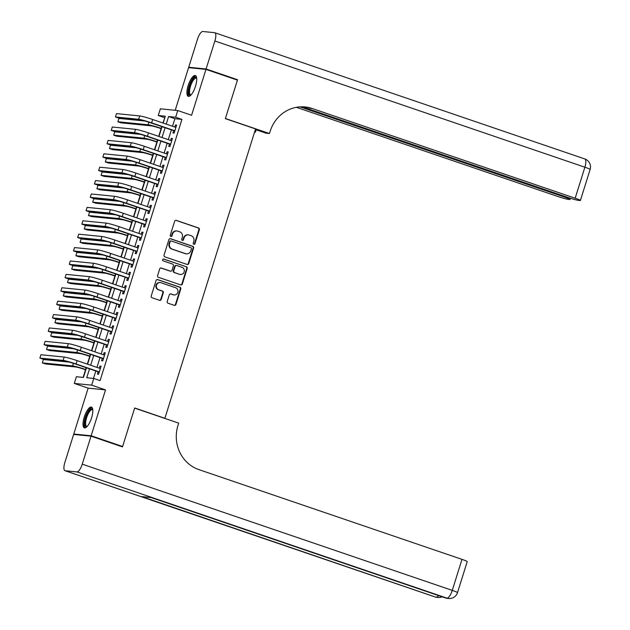 <?xml version="1.0" encoding="UTF-8"?>
<svg xmlns="http://www.w3.org/2000/svg" width="630" height="630" viewBox="0 0 630 630"><rect width="100%" height="100%" fill="white"/><g stroke="black" fill="none" stroke-linecap="round" stroke-linejoin="round"><path stroke-width="0.94" d="M193.82 244.29A0.969 0.913 95.7 0 0 194.977 243.668L199.356 229.698A1.378 1.299 95.7 0 0 198.529 227.958L176.29 220.374A1.378 1.299 95.7 0 0 174.644 221.272L170.265 235.242A0.969 0.913 95.7 0 0 171.037 236.494A0.969 0.913 95.7 0 0 171.998 235.833L172.565 234.021A4.418 4.166 95.7 0 1 177.833 231.163L179.684 231.793A4.418 4.166 95.7 0 1 182.322 237.352L181.755 239.156A0.969 0.913 95.7 0 0 182.527 240.416A0.969 0.913 95.7 0 0 183.487 239.746L184.054 237.943A4.418 4.166 95.7 0 1 189.323 235.084L191.173 235.714A4.418 4.166 95.7 0 1 193.812 241.266L193.245 243.078A0.969 0.913 95.7 0 0 193.82 244.29M193.78 244.275A0.969 0.913 95.7 0 0 194.505 243.621L198.883 229.651A1.378 1.299 95.7 0 0 198.056 227.91L175.825 220.327A1.378 1.299 95.7 0 0 175.778 220.311M170.801 236.439A0.969 0.913 95.7 0 0 171.525 235.785L172.092 233.974L172.565 234.021M182.29 240.361A0.969 0.913 95.7 0 0 183.015 239.699L183.582 237.896L184.054 237.943M91.578 417.848A10.978 3.599 -71.2 0 0 91.46 407.09A10.978 3.599 -71.2 0 0 84.247 417.115A10.978 3.599 -71.2 0 0 84.373 427.872A10.978 3.599 -71.2 0 0 91.578 417.848M195.481 86.302A10.978 3.599 -71.2 0 0 195.355 75.545A10.978 3.599 -71.2 0 0 188.149 85.57A10.978 3.599 -71.2 0 0 188.268 96.327A10.978 3.599 -71.2 0 0 195.481 86.302M167.218 301.479A1.378 1.299 95.7 0 0 168.045 303.211L174.282 305.337A1.378 1.299 95.7 0 0 175.928 304.447L180.786 288.934A1.378 1.299 95.7 0 0 179.967 287.193L157.728 279.61A1.378 1.299 95.7 0 0 156.082 280.5L151.216 296.021A1.378 1.299 95.7 0 0 152.043 297.754L159.579 300.329A1.378 1.299 95.7 0 0 161.225 299.431L163.304 292.793A1.378 1.299 95.7 0 0 162.485 291.052L158.744 289.784A3.693 3.481 95.7 0 1 160.217 282.586A3.693 3.481 95.7 0 1 160.949 282.744L175.589 287.737A3.693 3.481 95.7 0 1 174.124 294.934A3.693 3.481 95.7 0 1 173.384 294.777L170.943 293.942A1.378 1.299 95.7 0 0 169.297 294.832L167.218 301.479M75.482 434.613L73.765 434.031L91.145 435.763L122.614 446.497L134.686 407.98L164.887 418.288L255.567 128.937L225.359 118.637L237.431 80.12L205.963 69.387L191.583 115.266L177.739 110.549L175.644 117.243L181.936 119.393L100.075 380.607L93.783 378.465L91.681 385.158L74.301 383.426L76.395 376.724L83.443 377.433L86.46 367.802M91.145 435.763L105.525 389.883L91.681 385.158M187.094 264.45A1.378 1.299 95.7 0 0 188.74 263.553L193.607 248.039A1.378 1.299 95.7 0 0 192.78 246.298L170.541 238.715A1.378 1.299 95.7 0 0 168.895 239.613L164.036 255.126A1.378 1.299 95.7 0 0 164.855 256.859L187.094 264.45M187.197 268.482L182.338 284.004A1.378 1.299 95.7 0 1 180.684 284.894L158.453 277.31A1.378 1.299 95.7 0 1 157.626 275.57L159.705 268.931A1.378 1.299 95.7 0 1 161.359 268.041L170.376 271.113A1.378 1.299 95.7 0 0 172.022 270.223L173.4 265.821A1.378 1.299 95.7 0 0 172.581 264.08L163.186 260.875A0.969 0.913 95.7 0 1 163.572 258.993A0.969 0.913 95.7 0 1 163.768 259.04L186.37 266.75A1.378 1.299 95.7 0 1 187.197 268.482L186.724 268.435L181.865 283.957L182.338 284.004M122.614 446.497L120.771 446.308M205.963 69.387L188.583 67.654L175.219 110.297M173.683 130.654L172.943 133.001L174.124 133.119L176.636 125.079L175.463 124.96L174.809 127.047M169.486 144.049L168.745 146.396L169.927 146.514L172.439 138.474L171.265 138.356L170.612 140.443M165.288 157.445L164.548 159.792L165.721 159.91L168.241 151.869L167.068 151.751L166.415 153.846M161.083 170.84L160.351 173.187L161.524 173.305L164.044 165.265L162.871 165.147L162.217 167.241M156.886 184.236L156.153 186.582L157.327 186.701L159.847 178.66L158.673 178.542L158.02 180.637M152.688 197.631L151.956 199.978L153.129 200.096L155.649 192.055L154.476 191.937L153.822 194.032M148.491 211.026L147.759 213.373L148.932 213.491L151.452 205.451L150.279 205.341L149.625 207.427M144.294 224.422L143.561 226.768L144.735 226.887L147.255 218.846L146.081 218.736L145.428 220.823M140.096 237.825L139.364 240.164L140.537 240.282L143.057 232.242L141.884 232.131L141.23 234.218M135.899 251.22L135.166 253.559L136.34 253.677L138.86 245.645L137.686 245.527L137.033 247.614M131.702 264.616L130.969 266.955L132.143 267.073L134.662 259.04L133.489 258.922L132.828 261.009M127.504 278.011L126.772 280.35L127.945 280.468L130.465 272.436L129.284 272.317L128.63 274.404M123.307 291.406L122.574 293.745L123.748 293.863L126.268 285.831L125.087 285.713L124.433 287.8M119.109 304.802L118.369 307.141L119.55 307.259L122.062 299.226L120.889 299.108L120.236 301.195M114.912 318.197L114.172 320.536L115.353 320.654L117.865 312.622L116.692 312.504L116.038 314.591M110.715 331.593L109.974 333.932L111.148 334.05L113.668 326.017L112.494 325.899L111.841 327.986M106.517 344.988L105.777 347.335L106.95 347.445L109.47 339.412L108.297 339.294L107.643 341.381M102.312 358.383L101.58 360.73L102.753 360.84L105.273 352.808L104.1 352.69L103.446 354.777M181.936 119.393L174.888 118.692L172.51 126.268M171.384 129.874L168.312 139.663M167.186 143.27L164.115 153.059M162.989 156.665L159.918 166.454M158.791 170.061L155.72 179.849M154.594 183.456L151.523 193.245M150.397 196.851L147.326 206.64M146.191 210.247L143.128 220.035M141.994 223.642L138.931 233.431M137.797 237.037L134.733 246.826M133.599 250.433L130.536 260.221M129.402 263.828L126.339 273.617M125.205 277.224L122.133 287.012M121.007 290.619L117.936 300.408M116.81 304.014L113.739 313.803M112.612 317.41L109.541 327.198M108.415 330.805L105.344 340.602M104.218 344.2L101.146 353.997M100.02 357.596L96.949 367.392M95.823 370.991L93.492 378.433M98.115 371.779L97.382 374.125L98.556 374.236L101.076 366.203L99.902 366.085L99.249 368.172M164.847 117.684L162.887 122.984M161.115 128.638L158.689 136.379M156.917 142.034L154.484 149.775M152.712 155.429L150.286 163.17M148.515 168.824L146.089 176.565M144.317 182.22L141.892 189.961M140.12 195.615L137.694 203.356M135.922 209.01L133.497 216.751M131.725 222.406L129.3 230.147M127.528 235.801L125.102 243.542M123.33 249.196L120.905 256.938M119.133 262.592L116.707 270.333M114.936 275.987L112.51 283.728M110.738 289.383L108.313 297.124M106.541 302.778L104.115 310.519M102.344 316.173L99.91 323.914M98.146 329.569L95.713 337.31M93.941 342.964L91.515 350.705M89.743 356.359L87.318 364.108M85.546 369.755L83.152 377.401M164.272 418.226L164.887 418.288M105.525 389.883L88.145 388.143L73.765 434.031M88.145 388.143L74.301 383.426M164.548 117.66L158.256 115.511L160.359 108.809L177.739 110.549M89.531 368.849L86.735 377.756L93.783 378.465M175.644 117.243L168.596 116.542L166.218 124.118M165.091 127.725L162.02 137.513M160.894 141.12L157.823 150.909M156.697 154.515L153.626 164.304M152.499 167.911L149.428 177.699M148.302 181.306L145.231 191.103M144.097 194.702L141.033 204.498M139.899 208.097L136.836 217.893M135.702 221.492L132.639 231.289M131.505 234.888L128.441 244.684M127.307 248.283L124.244 258.079M123.11 261.678L120.039 271.475M118.912 275.082L115.841 284.87M114.715 288.477L111.644 298.266M110.518 301.872L107.447 311.661M106.32 315.268L103.249 325.056M102.123 328.663L99.052 338.452M97.926 342.058L94.854 351.847M93.728 355.454L90.657 365.243M163.154 123.078L165.304 116.211L158.256 115.511M87.594 364.195L90.665 354.406M91.791 350.8L94.862 341.011M95.988 337.404L99.06 327.616M100.186 324.009L103.257 314.22M104.383 310.614L107.454 300.825M108.58 297.218L111.652 287.43M112.778 283.823L115.849 274.034M116.975 270.427L120.046 260.639M121.173 257.032L124.244 247.243M125.378 243.637L128.441 233.848M129.575 230.241L132.639 220.453M133.773 216.846L136.836 207.057M137.97 203.451L141.033 193.662M142.167 190.055L145.231 180.267M146.365 176.66L149.436 166.863M150.562 163.264L153.633 153.468M154.76 149.869L157.831 140.073M158.957 136.474L162.028 126.677M174.888 118.692L168.596 116.542M175.463 124.96L176.557 125.338M171.265 138.356L172.36 138.734M167.068 151.751L168.163 152.129M162.871 165.147L163.965 165.525M158.673 178.542L159.768 178.92M154.476 191.937L155.571 192.315M150.279 205.341L151.373 205.711M146.081 218.736L147.176 219.106M141.884 232.131L142.978 232.501M137.686 245.527L138.781 245.897M133.489 258.922L134.576 259.292M129.284 272.317L130.379 272.688M125.087 285.713L126.181 286.083M120.889 299.108L121.984 299.478M116.692 312.504L117.786 312.874M112.494 325.899L113.589 326.269M108.297 339.294L109.392 339.664M104.1 352.69L105.194 353.06M99.902 366.085L100.997 366.455M188.441 234.888L187.976 234.84A4.418 4.166 95.7 0 0 183.582 237.896M176.951 230.974L176.487 230.927A4.418 4.166 95.7 0 0 172.092 233.974M187.134 264.458A1.378 1.299 95.7 0 0 188.275 263.505L193.134 247.992A1.378 1.299 95.7 0 0 192.307 246.259L170.076 238.668A1.378 1.299 95.7 0 0 170.029 238.66M191.418 248.897A0.969 0.913 95.7 0 0 190.843 247.677L171.328 241.022A0.969 0.913 95.7 0 0 170.171 241.644L169.572 243.55A4.418 4.166 95.7 0 0 172.21 249.11L185.551 253.662A4.418 4.166 95.7 0 0 190.827 250.803L191.418 248.897M170.856 240.975A0.969 0.913 95.7 0 0 169.706 241.597L170.171 241.644M186.433 253.851L185.96 253.803A4.418 4.166 95.7 0 1 185.086 253.614L171.738 249.063A4.418 4.166 95.7 0 1 169.108 243.503L169.706 241.597M180.731 284.91A1.378 1.299 95.7 0 0 181.865 283.957M170.651 271.176L170.179 271.128A1.378 1.299 95.7 0 1 169.903 271.065L160.886 267.994A1.378 1.299 95.7 0 0 160.847 267.978M163.335 259.001L186.37 266.75M179.731 274.31A3.693 3.481 95.7 0 0 184.236 271.53A3.693 3.481 95.7 0 0 181.936 267.27L176.778 265.514A1.378 1.299 95.7 0 0 175.132 266.403L173.754 270.813A1.378 1.299 95.7 0 0 174.573 272.546L179.259 274.263A3.693 3.481 95.7 0 0 179.999 274.42L180.463 274.467M176.502 265.45L176.03 265.403A1.378 1.299 95.7 0 0 174.66 266.356L175.132 266.403M179.259 274.263L174.101 272.499A1.378 1.299 95.7 0 1 173.281 270.766L174.66 266.356M186.724 268.435A1.378 1.299 95.7 0 0 185.905 266.703M174.124 294.934L173.652 294.887A3.693 3.481 95.7 0 1 172.919 294.73L170.478 293.895A1.378 1.299 95.7 0 0 170.431 293.879M160.217 282.586L159.744 282.539A3.693 3.481 95.7 0 0 158.28 289.737L158.744 289.784M159.618 300.337A1.378 1.299 95.7 0 0 160.752 299.384L162.839 292.745A1.378 1.299 95.7 0 0 162.012 291.013L158.28 289.737M174.321 305.353A1.378 1.299 95.7 0 0 175.455 304.4L180.322 288.886A1.378 1.299 95.7 0 0 179.495 287.146L157.256 279.562A1.378 1.299 95.7 0 0 157.216 279.547M161.382 128.733L159.941 128.237A7.04 0.504 -162.6 0 0 151.302 125.858L121.023 122.834L117.873 121.763L148.152 124.779A10.553 0.764 17.4 0 1 161.115 128.355L161.461 128.473M117.873 121.763L118.928 118.416L144.727 120.984M139.718 115.936L138.671 119.283L115.44 116.96L116.487 113.613L139.718 115.936A10.553 0.764 17.4 0 1 152.68 119.503L175.904 127.425M138.671 119.283A10.553 0.764 17.4 0 1 151.633 122.85L174.856 130.772M174.778 131.032L150.46 122.732A7.04 0.504 -162.6 0 0 141.821 120.354L118.59 118.038L115.44 116.96M190.858 95.122A9.497 3.111 108.8 0 1 188.661 90.531A9.497 3.111 108.8 0 1 192.323 80.049A9.497 3.111 108.8 0 1 196.67 78.081M196.702 78.435A8.796 2.882 -71.2 0 0 196.292 78.167A8.796 2.882 -71.2 0 0 192.363 81.79A8.796 2.882 -71.2 0 0 189.599 90.429A8.796 2.882 -71.2 0 0 190.614 94.823A8.796 2.882 -71.2 0 0 191.103 94.862M195.883 75.891A10.907 3.575 -71.2 0 0 188.039 91.153A10.907 3.575 -71.2 0 0 188.898 96.374M86.956 426.667A9.497 3.111 108.8 0 1 84.759 422.069A9.497 3.111 108.8 0 1 88.428 411.595A9.497 3.111 108.8 0 1 92.767 409.626M92.799 409.98A8.796 2.882 -71.2 0 0 92.389 409.713A8.796 2.882 -71.2 0 0 88.46 413.327A8.796 2.882 -71.2 0 0 85.696 421.974A8.796 2.882 -71.2 0 0 86.712 426.36A8.796 2.882 -71.2 0 0 87.2 426.4M91.988 407.437A10.907 3.575 -71.2 0 0 84.144 422.698A10.907 3.575 -71.2 0 0 85.003 427.92M206.089 68.985L237.557 79.719L225.398 118.503L269.451 133.529L270.168 131.253A35.185 33.146 -84.3 0 1 305.125 106.966A35.185 33.146 -84.3 0 1 312.126 108.494L575.166 198.222L584.884 167.21L214.861 40.989L206.089 68.985L188.709 67.252L190.425 67.835M237.557 79.719L235.707 79.537M254.654 131.851L255.473 132.135L256.197 129.827M255.473 132.135L254.591 132.048M269.451 133.529L266.041 133.19L255.37 129.544M300.053 106.879L564.803 197.182A8.442 0.606 -162.6 0 1 570.048 199.427A8.442 0.606 -162.6 0 1 569.536 199.482L568.15 199.34A8.442 0.606 -162.6 0 1 557.786 196.481L296.399 107.32M214.861 40.989A8.442 2.764 -71.2 0 0 214.767 32.721A8.442 2.764 -71.2 0 0 214.562 32.673L202.821 31.5A8.442 2.764 -71.2 0 0 197.481 39.257L188.709 67.252M302.235 106.816L568.142 197.521A8.442 0.606 -162.6 0 0 578.513 200.379L579.899 200.513A8.442 0.606 -162.6 0 0 580.403 200.466A8.442 0.606 -162.6 0 0 575.166 198.222M304.274 106.895A35.185 33.146 -84.3 0 1 310.433 108.321L312.126 108.494M91.019 436.165L73.639 434.432L64.866 462.428A8.442 2.764 -71.2 0 0 64.961 470.697A8.442 2.764 -71.2 0 0 65.166 470.744L76.915 471.917A8.442 2.764 -71.2 0 0 82.246 464.16L91.019 436.165L122.488 446.898L134.639 408.114L178.692 423.14L177.975 425.415A35.185 33.146 95.7 0 0 198.946 469.641L461.987 559.369A8.442 0.606 17.4 0 1 467.232 561.613L457.506 592.625A8.442 0.606 -162.6 0 0 452.269 590.381L461.987 559.369M82.246 464.16L452.269 590.381A8.442 2.764 108.8 0 1 446.93 598.138L151.255 497.558L141.852 496.621L435.188 596.964A8.442 2.764 108.8 0 1 434.983 596.917L64.961 470.697M157.185 142.128L155.744 141.632A7.04 0.504 -162.6 0 0 147.105 139.254L116.826 136.23L113.676 135.159L143.955 138.175A10.553 0.764 17.4 0 1 156.917 141.75L157.264 141.868M113.676 135.159L114.731 131.812L140.529 134.379M152.988 155.523L151.546 155.027A7.04 0.504 -162.6 0 0 142.908 152.649L112.628 149.625L109.478 148.554L139.758 151.578A10.553 0.764 17.4 0 1 152.72 155.145L153.066 155.263M109.478 148.554L110.526 145.207L136.332 147.782M148.79 168.919L147.349 168.423A7.04 0.504 -162.6 0 0 138.71 166.044L108.431 163.02L105.281 161.949L135.56 164.973A10.553 0.764 17.4 0 1 148.522 168.541L148.869 168.659M105.281 161.949L106.328 158.602L132.135 161.178M144.593 182.314L143.152 181.818A7.04 0.504 -162.6 0 0 134.513 179.44L104.234 176.416L101.084 175.345L131.363 178.369A10.553 0.764 17.4 0 1 144.325 181.936L144.672 182.054M101.084 175.345L102.131 171.998L127.937 174.573M135.521 129.331L134.474 132.678L111.242 130.355L112.29 127.008L135.521 129.331A10.553 0.764 17.4 0 1 148.483 132.898L171.706 140.821M134.474 132.678A10.553 0.764 17.4 0 1 147.436 136.245L170.659 144.168M170.58 144.428L146.262 136.127A7.04 0.504 -162.6 0 0 137.623 133.749L114.392 131.434L111.242 130.355M131.323 142.727L130.276 146.073L107.045 143.75L108.092 140.403L131.323 142.727A10.553 0.764 17.4 0 1 144.286 146.294L167.509 154.216M130.276 146.073A10.553 0.764 17.4 0 1 143.238 149.641L166.462 157.563M166.383 157.823L142.065 149.523A7.04 0.504 -162.6 0 0 133.426 147.144L110.187 144.829L107.045 143.75M127.126 156.122L126.079 159.469L102.847 157.154L103.895 153.799L127.126 156.122A10.553 0.764 17.4 0 1 140.088 159.689L163.312 167.612M126.079 159.469A10.553 0.764 17.4 0 1 139.041 163.036L162.264 170.958M162.178 171.218L137.868 162.926A7.04 0.504 -162.6 0 0 129.221 160.54L105.99 158.224L102.847 157.154M122.929 169.517L121.881 172.864L98.65 170.549L99.697 167.194L122.929 169.517A10.553 0.764 17.4 0 1 135.891 173.085L159.114 181.007M121.881 172.864A10.553 0.764 17.4 0 1 134.844 176.431L158.067 184.354M157.98 184.614L133.67 176.321A7.04 0.504 -162.6 0 0 125.023 173.935L101.792 171.62L98.65 170.549M140.395 195.709L138.954 195.213A7.04 0.504 -162.6 0 0 130.308 192.835L100.036 189.811L96.886 188.74L127.165 191.764A10.553 0.764 17.4 0 1 140.128 195.331L140.474 195.45M96.886 188.74L97.933 185.393L123.74 187.968M118.731 182.913L117.684 186.26L94.453 183.944L95.5 180.589L118.731 182.913A10.553 0.764 17.4 0 1 131.694 186.48L154.917 194.402M117.684 186.26A10.553 0.764 17.4 0 1 130.646 189.827L153.862 197.749M153.783 198.009L129.473 189.717A7.04 0.504 -162.6 0 0 120.826 187.331L97.595 185.015L94.453 183.944M136.198 209.105L134.757 208.609A7.04 0.504 -162.6 0 0 126.11 206.23L95.831 203.207L92.689 202.136L122.968 205.159A10.553 0.764 17.4 0 1 135.93 208.727L136.277 208.845M92.689 202.136L93.736 198.789L119.543 201.364M114.534 196.308L113.487 199.655L90.255 197.34L91.303 193.985L114.534 196.308A10.553 0.764 17.4 0 1 127.496 199.875L150.72 207.798M113.487 199.655A10.553 0.764 17.4 0 1 126.449 203.23L149.664 211.144M149.586 211.404L125.276 203.112A7.04 0.504 -162.6 0 0 116.629 200.726L93.397 198.411L90.255 197.34M132.001 222.5L130.56 222.004A7.04 0.504 -162.6 0 0 121.913 219.626L91.633 216.602L88.491 215.531L118.771 218.555A10.553 0.764 17.4 0 1 131.733 222.122L132.079 222.24M88.491 215.531L89.539 212.184L115.337 214.759M110.337 209.703L109.289 213.05L86.058 210.735L87.105 207.38L110.337 209.703A10.553 0.764 17.4 0 1 123.299 213.271L146.522 221.193M109.289 213.05A10.553 0.764 17.4 0 1 122.252 216.625L145.467 224.54M145.388 224.8L121.078 216.507A7.04 0.504 -162.6 0 0 112.431 214.121L89.2 211.806L86.058 210.735M127.803 235.896L126.362 235.4A7.04 0.504 -162.6 0 0 117.715 233.021L87.436 229.997L84.294 228.926L114.573 231.95A10.553 0.764 17.4 0 1 127.536 235.518L127.882 235.636M84.294 228.926L85.341 225.579L111.14 228.155M106.139 223.099L105.092 226.446L81.853 224.13L82.908 220.776L106.139 223.099A10.553 0.764 17.4 0 1 119.102 226.666L142.325 234.588M105.092 226.446A10.553 0.764 17.4 0 1 118.054 230.021L141.27 237.935M141.191 238.195L116.873 229.903A7.04 0.504 -162.6 0 0 108.234 227.517L85.003 225.201L81.853 224.13M123.606 249.291L122.165 248.795A7.04 0.504 -162.6 0 0 113.518 246.417L83.239 243.393L80.097 242.322L110.376 245.346A10.553 0.764 17.4 0 1 123.338 248.913L123.685 249.031M80.097 242.322L81.144 238.975L106.943 241.55M101.942 236.494L100.887 239.841L77.655 237.526L78.711 234.179L101.942 236.494A10.553 0.764 17.4 0 1 114.904 240.061L138.12 247.984M100.887 239.841A10.553 0.764 17.4 0 1 113.857 243.416L137.072 251.331M136.994 251.591L112.676 243.298A7.04 0.504 -162.6 0 0 104.037 240.912L80.805 238.597L77.655 237.526M119.401 262.686L117.96 262.19A7.04 0.504 -162.6 0 0 109.321 259.812L79.041 256.788L75.899 255.717L106.179 258.741A10.553 0.764 17.4 0 1 119.141 262.308L119.487 262.426M75.899 255.717L76.947 252.37L102.745 254.945M97.745 249.889L96.689 253.236L73.458 250.921L74.513 247.574L97.745 249.889A10.553 0.764 17.4 0 1 110.707 253.457L133.922 261.379M96.689 253.236A10.553 0.764 17.4 0 1 109.651 256.812L132.875 264.726M132.796 264.986L108.478 256.693A7.04 0.504 -162.6 0 0 99.839 254.307L76.608 251.992L73.458 250.921M115.203 276.082L113.762 275.593A7.04 0.504 -162.6 0 0 105.123 273.207L74.844 270.191L71.702 269.112L101.973 272.136A10.553 0.764 17.4 0 1 114.944 275.704L115.29 275.822M71.702 269.112L72.749 265.766L98.548 268.341M93.547 263.285L92.492 266.632L69.261 264.316L70.316 260.97L93.547 263.285A10.553 0.764 17.4 0 1 106.509 266.852L129.725 274.774M92.492 266.632A10.553 0.764 17.4 0 1 105.454 270.207L128.678 278.129M128.599 278.381L104.281 270.089A7.04 0.504 -162.6 0 0 95.642 267.703L72.411 265.387L69.261 264.316M111.006 289.477L109.565 288.989A7.04 0.504 -162.6 0 0 100.926 286.603L70.647 283.587L67.497 282.508L97.776 285.532A10.553 0.764 17.4 0 1 110.738 289.099L111.093 289.217M67.497 282.508L68.552 279.161L94.35 281.736M89.35 276.68L88.294 280.027L65.063 277.712L66.111 274.365L89.35 276.68A10.553 0.764 17.4 0 1 102.312 280.248L125.528 288.17M88.294 280.027A10.553 0.764 17.4 0 1 101.257 283.602L124.48 291.525M124.401 291.777L100.083 283.484A7.04 0.504 -162.6 0 0 91.445 281.106L68.213 278.783L65.063 277.712M106.809 302.873L105.368 302.384A7.04 0.504 -162.6 0 0 96.729 299.998L66.449 296.982L63.299 295.903L93.579 298.927A10.553 0.764 17.4 0 1 106.541 302.495L106.887 302.62M63.299 295.903L64.355 292.556L90.153 295.131M85.145 290.076L84.097 293.423L60.866 291.107L61.913 287.76L85.145 290.076A10.553 0.764 17.4 0 1 98.115 293.651L121.33 301.565M84.097 293.423A10.553 0.764 17.4 0 1 97.059 296.998L120.283 304.92M120.204 305.172L95.886 296.88A7.04 0.504 -162.6 0 0 87.247 294.501L64.016 292.178L60.866 291.107M102.611 316.268L101.17 315.78A7.04 0.504 -162.6 0 0 92.531 313.393L62.252 310.377L59.102 309.298L89.381 312.322A10.553 0.764 17.4 0 1 102.344 315.898L102.69 316.016M59.102 309.298L60.157 305.952L85.956 308.527M80.947 303.471L79.9 306.818L56.668 304.503L57.716 301.156L80.947 303.471A10.553 0.764 17.4 0 1 93.909 307.046L117.133 314.961M79.9 306.818A10.553 0.764 17.4 0 1 92.862 310.393L116.085 318.315M116.007 318.567L91.689 310.275A7.04 0.504 -162.6 0 0 83.05 307.897L59.818 305.574L56.668 304.503M98.414 329.663L96.973 329.175A7.04 0.504 -162.6 0 0 88.334 326.789L58.054 323.773L54.904 322.694L85.184 325.718A10.553 0.764 17.4 0 1 98.146 329.293L98.493 329.411M54.904 322.694L55.96 319.347L81.758 321.922M76.75 316.866L75.702 320.213L52.471 317.898L53.518 314.551L76.75 316.866A10.553 0.764 17.4 0 1 89.712 320.442L112.935 328.356M75.702 320.213A10.553 0.764 17.4 0 1 88.665 323.788L111.888 331.711M111.809 331.963L87.491 323.67A7.04 0.504 -162.6 0 0 78.852 321.292L55.621 318.969L52.471 317.898M94.216 343.059L92.775 342.57A7.04 0.504 -162.6 0 0 84.136 340.184L53.857 337.168L50.707 336.089L80.987 339.113A10.553 0.764 17.4 0 1 93.949 342.689L94.295 342.807M50.707 336.089L51.755 332.742L77.561 335.317M72.552 330.262L71.505 333.609L48.274 331.293L49.321 327.947L72.552 330.262A10.553 0.764 17.4 0 1 85.515 333.837L108.738 341.751M71.505 333.609A10.553 0.764 17.4 0 1 84.467 337.184L107.691 345.106M107.604 345.358L83.294 337.066A7.04 0.504 -162.6 0 0 74.655 334.688L51.416 332.364L48.274 331.293M90.019 356.454L88.578 355.966A7.04 0.504 -162.6 0 0 79.939 353.58L49.66 350.564L46.51 349.485L76.789 352.509A10.553 0.764 17.4 0 1 89.751 356.084L90.098 356.202M46.51 349.485L47.557 346.138L73.364 348.713M68.355 343.657L67.308 347.004L44.076 344.689L45.124 341.342L68.355 343.657A10.553 0.764 17.4 0 1 81.317 347.232L104.541 355.155M67.308 347.004A10.553 0.764 17.4 0 1 80.27 350.579L103.493 358.502M103.407 358.753L79.096 350.461A7.04 0.504 -162.6 0 0 70.45 348.083L47.218 345.76L44.076 344.689M85.822 369.849L84.381 369.361A7.04 0.504 -162.6 0 0 75.734 366.975L45.462 363.959L42.312 362.888L72.592 365.904A10.553 0.764 17.4 0 1 85.554 369.479L85.9 369.597M42.312 362.888L43.36 359.533L69.166 362.108M64.158 357.052L63.11 360.399L39.879 358.084L40.926 354.737L64.158 357.052A10.553 0.764 17.4 0 1 77.12 360.628L100.343 368.55M63.11 360.399A10.553 0.764 17.4 0 1 76.072 363.975L99.296 371.897M99.209 372.149L74.899 363.856A7.04 0.504 -162.6 0 0 66.252 361.478L43.021 359.155L39.879 358.084M194.505 243.621L194.977 243.668M171.525 235.785L171.998 235.833M183.015 239.699L183.487 239.746M175.825 220.327L176.29 220.374M198.056 227.91L198.529 227.958M198.883 229.651L199.356 229.698M170.076 238.668L170.541 238.715M192.307 246.259L192.78 246.298M193.134 247.992L193.607 248.039M188.275 263.505L188.74 263.553M169.108 243.503L169.572 243.55M171.738 249.063L172.21 249.11M185.086 253.614L185.551 253.662M160.886 267.994L161.359 268.041M169.903 271.065L170.376 271.113M163.375 259.001L163.768 259.04M173.281 270.766L173.754 270.813M174.101 272.499L174.573 272.546M170.478 293.895L170.943 293.942M172.919 294.73L173.384 294.777M162.012 291.013L162.485 291.052M162.839 292.745L163.304 292.793M160.752 299.384L161.225 299.431M157.256 279.562L157.728 279.61M179.495 287.146L179.967 287.193M180.322 288.886L180.786 288.934M175.455 304.4L175.928 304.447M161.682 126.559L161.115 128.355M148.956 122.236L148.152 124.779M152.68 119.503L151.633 122.85M564.803 197.182L565.031 196.458M584.884 167.21A8.442 0.606 17.4 0 1 590.121 169.454A8.442 8.442 0 0 0 584.79 158.933A8.442 2.764 108.8 0 1 584.884 167.21M584.585 158.886A8.442 2.764 108.8 0 1 584.79 158.933L214.767 32.721M65.166 470.744L435.188 596.964A8.442 7.954 95.7 0 0 436.866 597.327L438.039 597.445A8.442 7.954 -84.3 0 1 436.362 597.082A8.442 2.764 108.8 0 0 438.59 595.602M151.145 497.55L445.552 597.972A8.442 2.764 108.8 0 0 445.756 598.02A8.442 7.954 95.7 0 0 447.442 598.382L448.615 598.5A8.442 7.954 -84.3 0 1 446.93 598.138L76.915 471.917M157.484 139.954L156.917 141.75M144.758 135.631L143.955 138.175M153.287 153.35L152.72 155.145M140.553 149.026L139.758 151.578M149.082 166.745L148.522 168.541M136.356 162.422L135.56 164.973M144.884 180.148L144.325 181.936M132.158 175.817L131.363 178.369M148.483 132.898L147.436 136.245M144.286 146.294L143.238 149.641M140.088 159.689L139.041 163.036M135.891 173.085L134.844 176.431M140.687 193.544L140.128 195.331M127.961 189.213L127.165 191.764M131.694 186.48L130.646 189.827M136.489 206.939L135.93 208.727M123.763 202.608L122.968 205.159M127.496 199.875L126.449 203.23M132.292 220.335L131.733 222.122M119.566 216.003L118.771 218.555M123.299 213.271L122.252 216.625M128.095 233.73L127.536 235.518M115.369 229.399L114.573 231.95M119.102 226.666L118.054 230.021M123.897 247.125L123.338 248.913M111.171 242.794L110.376 245.346M114.904 240.061L113.857 243.416M119.7 260.521L119.141 262.308M106.974 256.19L106.179 258.741M110.707 253.457L109.651 256.812M115.503 273.916L114.944 275.704M102.777 269.585L101.973 272.136M106.509 266.852L105.454 270.207M111.305 287.311L110.738 289.099M98.579 282.98L97.776 285.532M102.312 280.248L101.257 283.602M107.108 300.707L106.541 302.495M94.382 296.384L93.579 298.927M98.115 293.651L97.059 296.998M102.91 314.102L102.344 315.898M90.184 309.779L89.381 312.322M93.909 307.046L92.862 310.393M98.713 327.498L98.146 329.293M85.987 323.174L85.184 325.718M89.712 320.442L88.665 323.788M94.508 340.893L93.949 342.689M81.782 336.57L80.987 339.113M85.515 333.837L84.467 337.184M90.311 354.288L89.751 356.084M77.584 349.965L76.789 352.509M81.317 347.232L80.27 350.579M86.113 367.684L85.554 369.479M73.387 363.36L72.592 365.904M77.12 360.628L76.072 363.975M170.667 240.936L171.132 240.983M570.048 199.427L570.41 198.261M580.403 200.466L590.121 169.454M445.552 597.972A8.442 8.442 0 0 0 447.442 598.382M448.615 598.5A8.442 8.442 0 0 0 457.506 592.625M434.983 596.917A8.442 8.442 0 0 0 436.866 597.327M438.039 597.445A8.442 8.442 0 0 0 442.173 596.823"/></g></svg>
